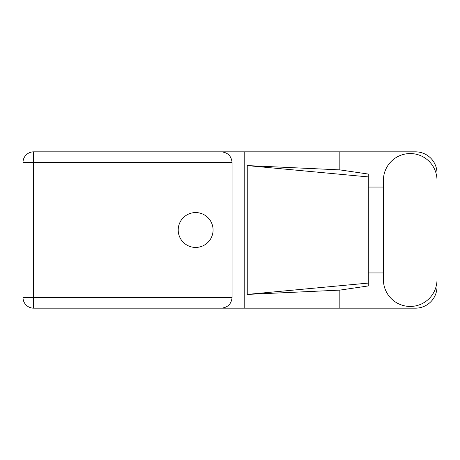 <?xml version="1.0" encoding="UTF-8"?>
<svg xmlns="http://www.w3.org/2000/svg" width="460" height="460" viewBox="0 0 460 460"><rect width="100%" height="100%" fill="white"/><g stroke="black" fill="none" stroke-linecap="round" stroke-linejoin="round"><path stroke-width="0.69" d="M383.404 279.645A26.801 26.801 0 0 0 410.199 306.446A26.801 26.801 0 0 0 437 279.645L437 180.355A26.801 26.801 0 0 0 410.199 153.554A26.801 26.801 0 0 0 383.404 180.355L383.404 279.645M195.644 212.566A17.434 17.434 0 0 0 178.21 230A17.434 17.434 0 0 0 195.644 247.434A17.434 17.434 0 0 0 213.078 230A17.434 17.434 0 0 0 195.644 212.566M437 272.941L437 286.689A21.471 21.471 0 0 1 415.529 308.16L33.649 308.16L33.649 297.511L232.064 297.511C231.386 303.933 227.832 307.487 221.409 308.16M383.404 272.941L368.287 272.941L368.287 285.942L339.842 290.122L339.842 308.16M339.842 290.122L247.244 294.417L247.244 165.583L368.287 176.91L368.287 174.058L339.842 169.878L339.842 151.84L415.529 151.84A21.471 21.471 0 0 1 437 173.311L437 187.059M247.244 294.417L368.287 283.09L368.287 176.91L368.287 187.053L383.404 187.059M339.842 169.878L247.244 165.583M339.842 151.84L244.208 151.84L244.208 308.16M232.064 162.489L33.649 162.489L33.649 297.511L23 297.511A10.649 10.649 0 0 0 33.649 308.16A10.649 10.649 0 0 1 23 297.511L23 162.489A10.649 10.649 0 0 1 33.649 151.84L221.409 151.84C227.832 152.513 231.386 156.066 232.064 162.489L232.064 297.511M244.208 151.84L221.409 151.84M368.287 187.053L368.287 272.947M23 162.489L33.649 162.489L33.649 151.84"/></g></svg>
